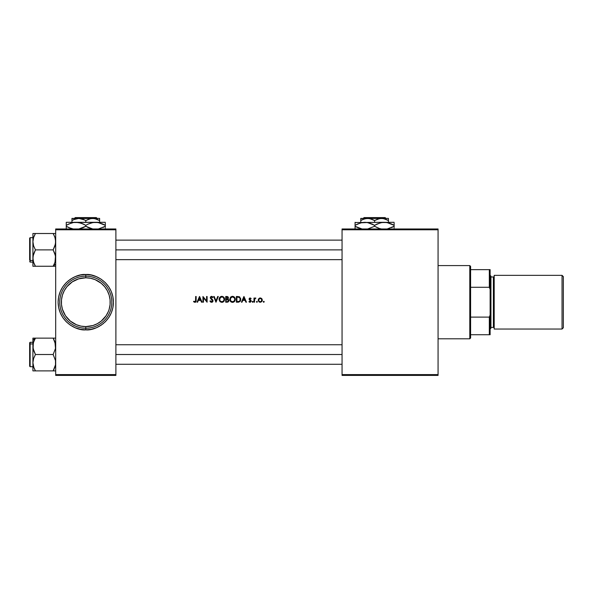 <?xml version="1.0" encoding="UTF-8"?>
<svg xmlns="http://www.w3.org/2000/svg" width="593" height="593" viewBox="0 0 593 593"><rect width="100%" height="100%" fill="white"/><g stroke="black" fill="none" stroke-linecap="round" stroke-linejoin="round"><path stroke-width="0.89" d="M92.871 278.836L95.125 279.644L90.551 278.258L85.785 277.791L85.785 276.16L85.785 277.791A24.409 24.409 0 0 1 110.194 302.193A24.409 24.409 0 0 1 85.785 326.602L85.785 328.226A26.033 26.033 0 0 0 111.818 302.193A26.033 26.033 0 0 0 85.785 276.16A26.033 26.033 0 0 1 111.818 302.193A26.033 26.033 0 0 1 85.785 328.226L85.785 329.856C77.698 330.968 58.499 322.666 58.121 302.193C58.499 281.719 77.698 273.425 85.785 274.537L85.785 276.16L85.785 274.537L91.181 275.063L96.37 276.642L101.151 279.192L105.346 282.639L108.786 286.827L111.343 291.608L112.915 296.796L113.448 302.193L112.915 307.589L111.343 312.778L108.786 317.566L105.346 321.754L101.151 325.194L96.37 327.751L91.181 329.323L85.785 329.856L80.389 329.323L75.2 327.751L70.419 325.194L66.223 321.754L62.784 317.566L60.234 312.778L58.655 307.589L58.121 302.193L58.655 296.796L60.234 291.608L62.784 286.827L66.223 282.639L70.419 279.192L75.2 276.642L80.389 275.063L85.785 274.537C93.879 273.425 113.07 281.719 113.448 302.193C113.07 322.666 93.879 330.968 85.785 329.856L85.785 328.226A26.033 26.033 0 0 1 59.752 302.193A26.033 26.033 0 0 1 85.785 276.16A26.033 26.033 0 0 0 59.752 302.193A26.033 26.033 0 0 0 85.785 328.226L85.785 326.602L92.871 325.55L97.289 323.719L101.27 321.065L106.08 315.758L108.334 311.533M260.468 302.26L259.452 302.111L258.296 300.74L258.348 299.339L259.43 298.131L261.454 298.353L262.269 300.54L261.728 301.629L260.468 302.26L261.728 301.629L262.306 300.125L261.454 298.353L259.778 298.012L258.348 299.339L258.793 301.629L260.26 302.267L261.772 301.578M256.991 302.26L256.465 301.793L256.991 301.326L257.31 301.97L256.902 302.267L257.34 301.793L256.902 301.318L256.465 301.793L256.902 301.318L257.34 301.793L256.902 302.267L256.465 301.793L256.902 301.318L257.34 301.793L256.902 302.267L256.465 301.793L256.902 301.318L257.34 301.793L256.902 302.267L256.465 301.793L256.902 301.318L257.34 301.793L256.902 302.267L256.465 301.793L256.65 302.185M255.375 297.968L254.493 298.642L254.493 298.034L253.982 298.034L253.982 302.193L253.982 298.034L254.493 298.034L254.493 298.642L255.879 298.101L254.582 299.369L254.493 302.193L253.982 302.193L253.982 298.034L254.493 298.034L254.493 298.642L255.879 298.101L254.627 299.213L254.493 302.193L254.679 299.065L255.879 298.101L254.538 298.575M238.038 302.193L236.385 302.193L238.038 302.193L236.385 302.193L236.385 296.5L239.535 296.893L240.743 298.998L240.061 301.466L238.038 302.193L240.061 301.466L240.684 298.583L239.157 296.708L236.385 296.5L236.385 302.193L236.385 296.5L237.467 296.5M197.595 302.193L197.032 302.193L199.515 296.5L197.032 302.193L197.595 302.193L198.388 300.369L200.708 300.369L198.388 300.369L197.595 302.193L197.032 302.193L199.515 296.5L202.072 302.193L201.501 302.193L200.708 300.369L201.501 302.193L202.072 302.193L199.589 296.5L202.072 302.193L201.501 302.193M221.864 302.341L223.865 301.429L224.628 299.346L223.857 297.256L221.819 296.352L219.833 297.286L219.084 299.376L219.855 301.437L222.004 302.334L220.055 301.644L219.091 299.658L219.373 297.997L220.477 296.737L221.819 296.352L223.435 296.871L224.443 298.22L224.584 299.91L223.865 301.429L222.175 302.326M227.564 302.163L225.725 302.193L227.163 302.193L225.725 302.193L225.725 296.5L228.157 297.041L228.387 298.264L227.786 299.124L228.705 299.873L228.839 300.91L228.105 301.963L227.163 302.193L228.364 301.763L228.861 300.577L227.786 299.124L228.305 297.308L227.378 296.552L225.725 296.5L225.725 302.193L225.725 296.5L226.756 296.5M263.855 302.26L263.359 301.615L264.085 301.466L263.855 302.26L264.085 301.466L263.448 301.466L264.204 301.793L263.766 302.267L263.329 301.793L263.766 301.318L264.204 301.793L263.766 302.267L263.329 301.793L263.766 301.318L264.204 301.793L263.766 302.267L263.329 301.793L263.766 301.318L263.396 301.533M216.015 302.193L213.68 296.5L214.229 296.5L215.978 300.896L217.72 296.5L218.276 296.5L216.015 302.193L218.276 296.5L217.72 296.5L215.978 300.896L214.229 296.5L213.68 296.5L215.941 302.193L213.68 296.5L214.229 296.5L215.978 300.896L217.72 296.5L218.276 296.5L216.015 302.193M213.013 300.658L212.754 301.681L211.827 302.311L210.078 301.333L210.404 300.807L211.612 301.755L212.494 300.985L210.359 298.027L210.515 296.952L211.33 296.381L212.946 297.315L212.516 297.671L211.412 296.952L210.834 297.76L213.013 300.658L210.834 297.656L211.553 296.937L212.516 297.671L212.946 297.315L212.012 296.433L210.737 296.678M195.008 302.334L193.526 301.681L193.807 301.244L194.786 301.755L195.527 301.333L195.646 296.5L196.157 296.5L196.083 301.37L195.008 302.334M203.458 302.193L202.947 302.193L203.458 302.193L202.947 302.193L202.947 296.5L206.594 300.873L206.594 296.5L207.105 296.5L207.105 302.193L203.458 297.834L203.458 302.193L203.458 297.834L207.105 302.193L207.105 296.5L206.594 296.5L206.594 300.873L202.947 296.5L202.947 302.193L202.947 296.5L206.594 300.873L206.594 296.5L207.105 296.5L206.987 302.193M231.915 296.418L230.492 297.286L229.743 299.376L230.514 301.437L232.664 302.334L230.929 301.822L229.743 299.376L230.899 296.893L232.197 296.367L233.598 296.582L235.243 298.776L234.858 300.97L232.834 302.326M241.988 302.193L241.425 302.193L243.908 296.5L241.425 302.193L241.988 302.193L242.782 300.369L245.102 300.369L242.782 300.369L241.988 302.193L241.425 302.193L243.908 296.5L246.458 302.193L245.895 302.193L245.102 300.369L245.895 302.193L246.458 302.193L243.975 296.5L246.458 302.193L245.895 302.193M250.179 302.26L248.941 301.704L250.646 301.34L249.097 299.22L249.364 298.286L250.105 297.96L251.136 298.553L249.912 298.516L249.638 299.228L251.21 301.066L250.209 302.26M252.751 302.26L252.255 301.615L253.078 301.615L252.67 302.267L252.981 301.466L252.351 301.466L253.107 301.793L252.67 302.267L252.225 301.793L252.67 301.318L253.107 301.793L252.67 302.267L252.225 301.793L252.67 301.318L253.107 301.793L252.67 302.267L252.225 301.793L252.67 301.318L253.107 301.793L252.67 302.267L252.225 301.793L252.67 301.318L253.107 301.793L252.67 302.267L252.351 301.466M55.683 228.972L115.887 228.972L115.887 229.787L55.683 229.787L55.683 374.606L115.887 374.606L115.887 228.972L55.683 228.972L55.683 229.787L55.683 228.972M58.655 307.589L58.121 302.193L58.655 296.796M59.315 294.165L60.234 291.608M61.39 289.154L62.784 286.827M68.239 280.815L72.746 277.798M112.255 310.228L111.343 312.778M110.179 315.231L108.786 317.566M103.338 323.578L98.823 326.587M55.683 375.413L115.887 375.413L115.887 229.787L55.683 229.787L55.683 375.413L55.683 374.606L115.887 374.606L115.887 375.413L55.683 375.413M342.057 228.972L438.064 228.972L438.064 229.787L342.057 229.787L342.057 374.606L438.064 374.606L438.064 228.972L342.057 228.972L342.057 229.787L342.057 228.972M342.057 375.413L438.064 375.413L438.064 229.787L342.057 229.787L342.057 375.413L342.057 374.606L438.064 374.606L438.064 375.413L342.057 375.413M78.699 325.55L76.445 324.742L81.026 326.135L85.785 326.602A24.409 24.409 0 0 1 61.375 302.193A24.409 24.409 0 0 1 85.785 277.791L78.699 278.836L72.242 281.89L66.92 286.708L64.259 290.689L62.428 295.106L63.236 292.853M62.428 295.106L61.494 299.806L61.494 304.587L62.428 309.279L65.482 315.743M109.142 309.279L110.076 304.587L110.076 299.806L109.142 295.106L107.311 290.689L104.65 286.708L101.27 283.328L95.125 279.644M65.489 315.758L70.3 321.065L76.445 324.742M263.937 301.355L264.204 301.793L263.766 302.267L264.204 301.793L263.766 302.267L263.329 301.793L263.589 302.23M263.766 302.267L263.329 301.793L263.766 302.267M227.934 296.811L228.364 297.471M228.387 298.264L227.786 299.124M228.416 299.487L227.897 299.168M228.794 300.102L228.861 300.577M228.861 300.74L228.616 301.459L228.861 300.74M227.49 302.171L228.372 301.755M227.238 297.115L226.237 297.086L227.875 297.634L227.482 298.731L226.237 298.909L226.237 297.086L226.237 298.909L226.778 298.902M227.371 298.79L227.912 297.923L227.69 298.553M226.237 299.495L227.475 299.561L226.237 299.495L226.237 301.607L226.237 299.495M227.653 299.613L228.357 300.577L227.475 299.561L226.533 299.495M228.342 300.703L227.46 301.57M227.727 301.503L227.275 301.592M227.401 301.585L228.283 300.94M219.269 298.257L219.084 299.369M219.188 298.531L221.678 296.359L219.506 297.745M222.39 296.404L221.967 296.359M224.621 299.057L224.443 298.227M223.769 301.526L224.577 299.969M223.331 301.896L222.442 302.282M220.255 301.815L221.723 302.334M221.96 296.937L223.235 297.434L224.117 299.346L223.494 301.036L221.841 301.755L220.225 301.036L219.595 299.369L219.744 300.266L219.944 298.049L221.73 296.937M223.316 297.501L222.071 296.952L223.353 297.538M222.938 297.234L222.471 297.034M223.146 301.34L222.523 301.652L223.146 301.34M223.969 300.251L224.08 299.836M219.847 300.503L219.625 299.828M220.337 301.148L220.752 301.466M220.292 297.597L219.595 299.369L220.692 297.286M220.752 297.249L220.329 297.56M221.678 296.359L221.256 296.418M220.722 296.596L219.655 297.508M219.084 299.376L219.128 299.939M224.443 298.22L224.198 297.708M210.975 302.23L209.952 301.096L210.404 300.807L209.952 301.096L210.559 301.963L212.005 302.267L213.02 300.799L212.642 299.754M211.516 301.755L212.509 300.792L211.516 301.755L210.404 300.807M210.834 301.437L210.5 300.977M212.346 301.333L211.612 301.755M212.405 300.362L210.641 298.605M211.545 299.428L212.005 299.843M210.597 298.553L210.322 297.686L211.427 299.324L210.322 297.797M210.478 297.011L210.322 297.686M210.404 297.182L210.322 297.553M212.487 296.73L211.694 296.359M212.946 297.315L212.546 296.796L212.946 297.315L212.516 297.671L211.345 296.96M212.064 297.123L211.553 296.937L210.834 297.656L211.197 298.435M210.841 297.523L211.553 296.937L210.834 297.656L211.834 298.961L211.241 298.472M210.834 297.656L211.834 298.961L210.834 297.76M212.057 299.146L212.539 299.621M212.754 301.681L212.991 301.096M212.116 302.222L212.59 301.874M195.646 296.5L195.571 301.222L193.526 301.681L194.86 302.341L195.979 301.689L196.157 296.5L195.646 296.5L196.157 296.5L196.15 300.733M194.86 302.341L195.816 301.933L196.127 301.029M195.601 302.134L195.156 302.319M193.526 301.681L193.807 301.244L194.786 301.755M193.807 301.244L194.689 301.733M199.552 297.716L200.456 299.784L198.648 299.784L199.552 297.716L198.648 299.784L200.456 299.784L199.552 297.716M229.743 299.376L229.847 300.214M231.092 296.759L229.743 299.228M232.523 302.341L234.524 301.429L235.288 299.346L234.517 297.256L232.478 296.352M233.049 296.404L232.626 296.359M233.345 296.485L234.087 296.863M235.28 299.057L235.102 298.227M234.428 301.526L235.243 299.91M233.99 301.896L233.108 302.282M231.418 302.111L232.382 302.334M230.017 300.688L230.721 301.644M232.619 296.937L234.42 298.02L234.776 299.346L234.153 301.036L232.5 301.755L230.885 301.036L230.254 299.369L230.403 300.266L230.603 298.049L232.389 296.937M234.146 297.664L234.569 298.309M234.42 298.027L234.02 297.538M233.598 297.234L233.131 297.034M233.805 301.34L233.19 301.652L233.805 301.34M234.628 300.251L234.739 299.836M230.507 300.503L230.292 299.828M230.996 301.148L232.5 301.755L231.411 301.466M232.041 296.989L230.403 298.464L232.048 296.989M230.44 298.368L230.299 298.85M235.243 298.776L235.102 298.22M234.858 297.708L234.509 297.249M239.35 296.789L239.876 297.137M240.172 301.333L240.706 300.11M238.905 302.119L238.319 302.185M237.667 297.093L238.475 297.152L236.896 297.086L236.896 301.607L236.896 297.086L239.238 297.404L240.18 298.731L239.965 300.651L239.29 301.333L236.896 301.607L238.542 301.563M240.18 298.731L239.846 300.836M238.253 301.585L239.142 301.407M243.938 297.716L244.842 299.784L243.041 299.784L243.938 297.716L243.041 299.784L244.842 299.784L243.938 297.716M251.136 298.553L250.105 297.96L251.136 298.553L250.809 298.909L251.136 298.553L250.105 297.96L249.364 298.286L249.268 299.695L250.698 301.088L250.016 301.755L249.26 301.318L248.941 301.704L250.061 302.267L251.21 301.066L249.735 299.406L249.912 298.516L250.809 298.909L250.12 298.472L249.601 299.035L251.21 301.066M250.824 298.257L250.179 297.968M250.809 298.909L250.12 298.472L250.809 298.909L250.12 298.472L250.809 298.909L250.12 298.472L249.601 299.035L251.195 300.896M250.12 298.472L249.601 299.035L250.305 299.836L249.609 299.131L250.12 298.472M250.29 302.245L251.187 301.296M249.26 301.318L250.016 301.755L249.26 301.318L250.016 301.755L249.26 301.318L248.941 301.704L249.742 302.23M249.586 302.185L249.053 301.837M250.691 300.985L249.905 301.748L250.698 301.088L249.09 299.05L249.898 297.982M250.35 300.503L249.097 299.22M249.312 299.747L249.861 300.206M249.364 298.286L249.09 299.05M250.95 300.332L250.402 299.895M253.1 301.704L252.67 302.267L252.225 301.793L252.581 302.26M253.982 302.193L254.493 302.193L253.982 302.193M254.493 300.799L254.53 299.724M256.902 302.267L257.34 301.793L256.902 302.267L257.34 301.793L256.902 302.267L256.465 301.793M257.34 301.793L257.073 301.355M260.26 297.96L260.683 298.005M261.891 298.805L262.173 299.339M262.299 300.332L262.158 300.933M262.291 300.354L262.017 301.237M259.445 302.111L259.022 301.844M258.296 300.74L258.229 300.362M258.63 298.805L258.251 300.54M259.734 298.568L260.868 298.605L261.691 299.517L261.372 301.266L260.572 301.726L259.156 301.274L258.756 300.443L259.156 298.983L260.016 298.494M260.868 301.629L261.55 301.022L260.868 301.629M261.765 300.436L261.787 299.969M258.837 300.74L258.733 300.288L258.837 300.74M260.416 298.479L259.185 298.954M258.83 299.517L259.423 298.739M259.349 298.798L258.756 299.776M220.952 301.57L221.612 301.748M220.552 297.375L219.625 298.909M231.618 301.57L232.048 301.711M231.611 297.137L230.514 298.212M240.098 298.464L239.928 298.094M239.965 300.651L240.239 299.739M54.66 236.6L55.497 239.565L55.497 243.834L53.148 249.883L54.971 253.841L55.683 258.066L54.979 262.276L53.148 266.257L55.683 264.063L53.148 266.257L55.683 266.257M33.089 239.542L33.267 238.682M33.616 237.467L34.416 235.458L33.616 237.467M34.95 265.375L35.439 266.257L34.416 266.257L35.439 266.257L34.416 264.308L35.439 266.257L32.904 266.257L53.148 266.257L35.439 266.257L33.616 262.299L32.904 258.066L33.608 253.863L35.439 249.883L53.148 249.883L35.439 249.883L33.608 245.902L32.904 241.692L33.616 237.482L35.439 233.509L55.683 233.509L35.439 233.509L34.765 234.739M32.904 237.682L30.139 237.682L30.139 260.453L32.904 260.453L30.139 260.453L30.139 262.084L30.139 260.453A0.489 0.423 180 0 1 29.65 260.031L29.65 238.193M53.311 233.79L54.171 233.509L53.148 233.509L54.979 237.489L55.683 241.692L54.979 245.91L53.148 249.883L55.497 255.917L54.979 262.276L55.497 260.201M34.972 234.354L35.439 233.509L32.904 233.509L32.904 266.257L33.089 255.954L35.439 249.883L33.608 245.902L32.904 241.692L32.904 258.066L33.616 262.284L33.089 260.201M54.474 263.618L53.148 266.257L55.497 266.257M53.622 265.412L54.171 264.308M29.65 239.735L29.65 260.031A0.489 0.423 0 0 0 30.139 260.453L30.139 239.313M34.416 264.3L33.497 261.928M32.904 233.509L32.904 241.692L33.616 237.482L35.439 233.509L32.904 233.509M33.334 261.343L33.616 262.284M53.622 234.354L55.075 237.8M54.615 236.488L54.971 237.467M54.852 262.647L54.979 262.276M53.466 265.694L54.171 264.315M54.971 366.926L53.148 370.884L55.497 364.836L54.979 366.904M55.319 365.703L55.49 364.888M33.089 338.136L32.904 340.33L35.439 338.136L32.904 338.136L34.416 338.136L32.904 338.136L32.904 346.319L33.608 342.117L35.439 338.136L33.089 338.136M30.139 365.073L30.139 342.302L30.139 343.94L32.904 343.94L30.139 343.94L30.139 366.711L29.65 366.222L29.65 344.363A0.489 0.423 0 0 1 30.139 343.94A0.489 0.423 180 0 0 29.65 344.363L29.65 342.821M32.904 342.302L30.139 342.302L29.65 342.791L29.65 364.651M53.637 339.018L53.148 338.136L54.171 338.136L53.148 338.136L54.171 340.085L53.148 338.136L55.683 338.136L35.439 338.136L53.148 338.136L55.497 344.17L55.505 348.439L53.148 354.51L35.439 354.51L33.616 350.552L32.904 346.319L32.904 362.694L33.616 358.476L35.439 354.51L53.148 354.51L55.497 360.566L55.497 364.836L55.497 360.566L53.148 354.51L55.505 348.439L54.971 342.094L55.497 344.17M54.245 368.772L53.148 370.884L35.439 370.884L33.608 366.904L32.904 362.694L32.904 370.884L55.683 370.884L53.148 370.884L53.822 369.654M33.927 367.793L32.904 362.694L32.904 370.884L33.608 370.884L32.904 370.884M35.276 370.595L33.971 367.897M34.972 338.974L34.424 340.078L35.439 338.136L32.904 340.33L32.904 362.694L33.616 358.476L35.439 354.51L33.089 348.469L33.319 343.11M34.112 340.775L35.12 338.699M34.972 370.039L35.439 370.884L33.089 370.884M33.608 342.109L33.734 341.738M33.275 343.295L33.089 344.192M54.245 340.241L55.09 342.465M55.253 343.05L54.979 342.102M342.057 249.883L115.887 249.883L342.057 249.883M53.148 233.509L53.466 234.072M33.008 259.645L33.089 260.194L33.008 259.645M33.616 237.482L33.423 238.104M55.245 238.386L55.49 239.498M35.276 265.975L34.424 264.315M35.439 233.509L34.92 234.45M35.439 266.257L34.92 265.316M115.887 354.51L342.057 354.51L115.887 354.51M54.971 338.136L55.683 338.136L54.971 338.136M33.089 364.843L33.341 366M35.439 370.884L35.12 370.321M53.622 370.039L54.237 368.787M53.311 338.418L54.237 340.234M53.148 370.884L53.666 369.943M55.164 366.289L54.979 366.897M53.148 338.136L53.666 339.077M469.789 265.582L470.605 266.398L470.605 269.652L470.605 266.398L469.789 265.582L438.064 265.582L469.789 265.582L469.789 338.803L438.064 338.803L469.789 338.803L469.789 265.582M470.605 337.995L469.789 338.803L470.605 337.995L470.605 334.741L470.605 337.995M470.605 287.279L470.605 317.107L470.605 269.652L470.605 287.279L489.314 287.279L490.129 289.354L490.129 315.031L489.314 317.107L470.605 317.107L470.605 334.741L470.605 317.107L489.314 317.107L489.314 334.741L490.129 334.741L490.129 315.031L490.129 334.741L489.314 334.741L489.314 317.107L490.129 315.031L490.129 269.652L470.605 269.652L489.314 269.652L489.314 287.279L489.314 269.652L490.129 269.652L490.129 289.354L489.314 287.279L470.605 287.279M470.605 334.741L489.314 334.741L470.605 334.741M562.045 329.041L563.35 327.744L563.35 276.649L562.045 275.345L562.045 329.041L562.045 275.345L494.199 275.345L494.199 329.041L562.045 329.041L494.199 329.041L494.199 275.345L562.045 275.345L563.35 276.649L563.35 327.744L562.045 329.041M490.129 329.041L490.945 328.226L490.945 276.16L490.129 275.345L490.945 276.16L490.945 328.226L490.129 329.041M493.383 327.418A0.815 0.815 0 0 1 494.199 328.226A0.815 0.815 0 0 0 493.383 327.418L493.383 276.975L490.945 276.975L493.383 276.975A0.815 0.815 0 0 0 494.199 276.16A0.815 0.815 0 0 1 493.383 276.975L493.383 327.418L490.945 327.418L493.383 327.418M75.244 217.587L96.333 217.587L75.244 217.587L74.429 218.394L75.244 217.587M97.148 218.394L96.333 217.587L97.148 218.394M73.74 219.618L78.869 218.394L82.42 218.995L85.785 220.537L90.885 218.558L94.495 218.55L99.617 220.537L97.178 219.328L99.617 220.537L99.617 222.301L99.617 218.394L99.617 218.995L99.617 218.394L92.701 218.394L96.251 218.995L99.617 220.537L99.617 219.677M85.785 220.537L85.785 222.301L85.785 220.537L89.128 219.002L92.701 218.394L71.953 218.394L71.953 220.537L75.296 219.002L78.869 218.394L84.851 220.025M72.672 220.144L71.953 220.537L71.953 219.677L71.953 222.301L71.953 220.537L73.725 219.618M68.773 224.021L73.458 222.523L76.023 222.301L66.26 222.301L105.309 222.301L93.005 222.523L98.075 222.516L105.309 225.325L102.989 224.11L105.309 225.325L105.309 226.281L98.112 229.076L105.309 226.281L105.309 223.146M102.982 227.497L105.309 226.281L105.309 227.497L105.309 226.281M99.498 222.827L95.547 222.301L98.075 222.516L102.982 224.102M91.685 222.805L95.547 222.301L73.473 222.523L78.55 222.516L83.457 224.102L81.056 223.146L85.785 225.325L83.457 224.11L85.785 225.325L85.785 226.281L90.521 228.453L85.785 226.281L78.587 229.076L83.457 227.497L85.785 226.281L85.785 225.325L88.112 224.11L92.982 222.523L95.547 222.301M88.298 224.021L91.515 222.849M78.587 222.523L76.023 222.301L81.033 223.146L84.258 224.495M72.161 222.805L73.458 222.523M66.26 224.539L66.26 222.301L66.26 225.325L70.982 223.153M71.012 228.461L73.495 229.083L68.588 227.497L66.26 226.281L66.26 225.325L66.26 226.281L70.997 228.453L66.26 226.281L66.26 228.461M72.079 228.772L72.924 228.972L72.087 228.779M88.12 227.497L93.019 229.083L85.785 226.281M105.309 229.076L105.309 228.461M103.753 224.48L105.309 225.325L105.309 224.11M85.785 225.325L88.275 224.035M66.26 225.325L68.588 224.11L66.26 225.325L66.26 224.11M71.998 222.849L71.012 223.146M76.023 222.301L73.495 222.516M99.491 222.827L98.112 222.523M67.817 227.119L66.26 226.281L66.26 227.49M70.982 228.446L68.588 227.497M87.312 227.104L88.112 227.497M105.309 227.067L105.309 227.49M71.953 218.55L99.617 218.394M364.058 217.587L385.146 217.587L364.058 217.587L363.242 218.394L364.058 217.587M385.961 218.394L385.146 217.587L385.961 218.394M361.485 220.144L360.774 220.537L360.774 219.677L360.774 222.301L360.774 220.537L362.419 219.677L365.866 218.558L369.476 218.55L374.606 220.537L374.606 222.301L374.606 220.537L377.941 219.002L381.521 218.394L388.43 218.394L360.774 218.394L360.774 220.537L364.117 219.002L367.69 218.394L371.24 218.995L374.606 220.537L379.698 218.558L383.308 218.55L388.43 220.537L385.991 219.328L388.43 220.537L388.43 222.301L388.43 218.55M374.606 220.537L373.664 220.025M380.498 222.805L384.368 222.301L355.074 222.523L394.13 222.301L381.818 222.523L386.888 222.516L394.13 225.325L391.803 224.11L394.13 225.325L394.13 226.281L386.933 229.076L394.13 226.281L394.13 223.146M391.61 227.579L394.13 226.281L394.13 227.497L394.13 226.281M386.888 222.516L384.368 222.301L388.304 222.827L391.803 224.11M377.118 224.021L381.803 222.523L384.368 222.301M360.974 222.805L367.363 222.516L374.606 225.325L380.328 222.849M374.606 226.281L379.335 228.453L374.606 226.281L367.408 229.076L374.606 226.281L374.606 225.325L369.869 223.146L374.606 225.325L374.606 226.281L379.32 228.446L376.132 227.104M368.787 222.827L364.843 222.301L367.363 222.516L372.271 224.102M357.594 224.021L362.271 222.523L364.843 222.301M355.074 224.539L355.074 222.301L355.074 226.281L359.81 228.453L355.074 226.281L355.074 228.461M360.892 228.772L361.737 228.972L360.9 228.779M357.409 227.497L362.316 229.083L355.074 226.281L355.074 225.325L360.811 222.849M381.84 229.083L379.335 228.453L381.84 229.083M394.13 229.076L394.13 228.461M392.573 224.48L394.13 225.325L394.13 224.11M374.606 225.325L377.089 224.035M355.074 225.325L357.401 224.11L355.074 225.325L355.074 224.11M368.794 222.827L367.408 222.523M373.079 224.495L372.278 224.11M356.63 227.119L355.074 226.281L355.074 227.49M394.13 227.067L394.13 227.49M388.43 219.677L388.43 220.537L385.072 218.995L381.521 218.394L360.774 218.55M32.904 262.084L30.139 262.084L29.65 261.595M30.139 237.682L29.65 238.164M32.904 366.711L30.139 366.711M342.057 259.645L115.887 259.645M342.057 240.121L115.887 240.121M115.887 344.748L342.057 344.748M115.887 364.272L342.057 364.272"/></g></svg>

